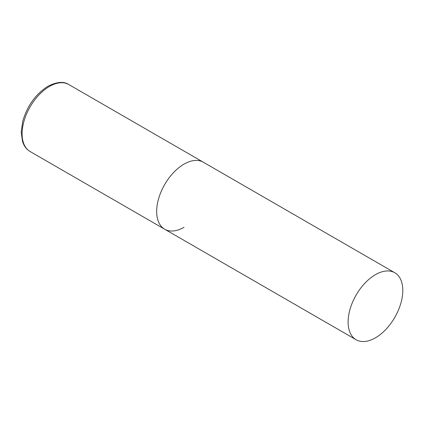 <?xml version="1.0" encoding="UTF-8"?>
<svg xmlns="http://www.w3.org/2000/svg" width="424" height="424" viewBox="0 0 424 424"><rect width="100%" height="100%" fill="white"/><g stroke="black" fill="none" stroke-linecap="round" stroke-linejoin="round"><path stroke-width="0.64" d="M184.011 227.296A38.679 22.329 -60 0 1 164.671 229.209A38.679 22.329 -60 0 1 158.74 198.22A38.679 22.329 -60 0 1 184.011 164.136A38.679 22.329 -60 0 1 203.35 162.217A38.679 22.329 120 0 0 173.543 172.584A38.679 22.329 120 0 0 156.663 211.507A38.679 22.329 120 0 0 164.671 229.209L30.115 151.527A38.679 22.329 -60 0 1 24.184 120.533A38.679 22.329 -60 0 1 49.454 86.448A38.679 22.329 -60 0 1 68.794 84.535C63.807 81.207 56.843 81.795 47.907 86.295C35.711 94.049 27.327 105.682 22.753 121.206L21.2 132.208L22.573 141.754L23.951 144.987C25.461 147.828 27.518 150.006 30.115 151.527M402.8 290.451A38.679 22.329 120 0 0 394.792 272.749A38.679 22.329 120 0 0 364.985 283.11A38.679 22.329 120 0 0 348.104 322.033A38.679 22.329 120 0 0 356.112 339.741A38.679 22.329 120 0 0 385.92 329.374A38.679 22.329 120 0 0 402.8 290.451M394.792 272.749L68.794 84.535M164.671 229.209L356.112 339.741"/></g></svg>
